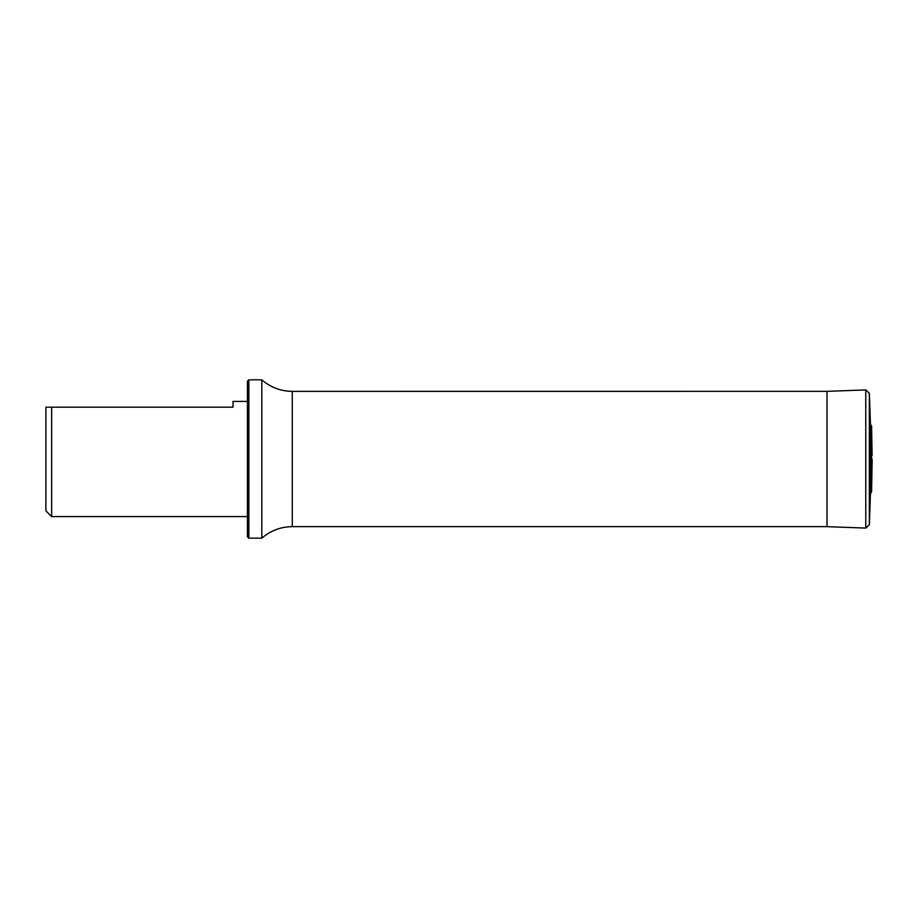 <?xml version="1.0" encoding="UTF-8"?>
<svg xmlns="http://www.w3.org/2000/svg" width="918" height="918" viewBox="0 0 918 918"><rect width="100%" height="100%" fill="white"/><g stroke="black" fill="none" stroke-linecap="round" stroke-linejoin="round"><path stroke-width="1.38" d="M247.412 401.43L233.023 401.43L233.023 407.179L45.9 407.179L45.9 510.821L51.66 516.57L247.412 516.57M51.66 407.179L51.66 516.57M248.847 379.834L248.847 538.166L247.412 536.732L247.412 381.268L248.847 379.834L261.802 379.834L261.802 538.166C270.558 530.627 280.713 526.783 292.268 526.645L826.82 526.645M871.469 492.059L871.595 426.365L871.595 491.635L870.459 493.746L870.459 424.254L869.346 393.248L865.766 389.921L865.766 528.079L827.003 526.657L827.003 391.343L292.268 391.355L292.268 526.645M872.1 459L872.1 462.569L872.1 459M870.459 493.746L869.346 524.752L869.346 393.248M248.847 538.166L261.802 538.166M261.802 379.834C270.558 387.373 280.713 391.217 292.268 391.355M865.766 389.921L827.003 391.343M869.346 524.752L865.766 528.079M871.469 425.941L870.459 424.254M871.595 491.635L872.1 462.569M871.595 426.365L872.1 455.431"/></g></svg>
